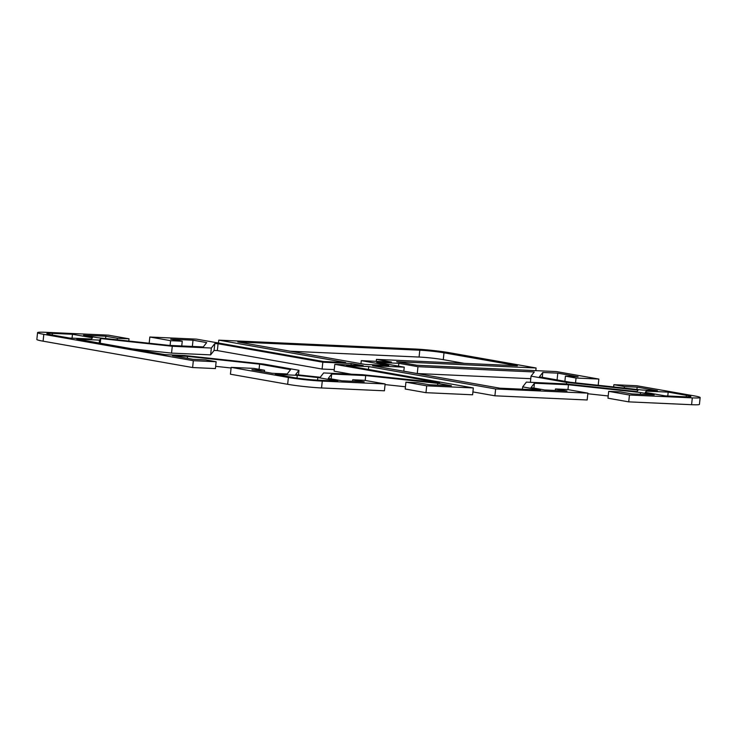 <?xml version="1.0" encoding="UTF-8"?>
<svg xmlns="http://www.w3.org/2000/svg" width="737" height="737" viewBox="0 0 737 737"><rect width="100%" height="100%" fill="white"/><g stroke="black" fill="none" stroke-linecap="round" stroke-linejoin="round"><path stroke-width="1.11" d="M37.569 332.617L36.85 339.462A24.128 1.557 6 0 0 43.096 341.176L192.606 367.542L193.324 360.697L43.815 334.34A24.128 1.557 -174 0 1 37.569 332.617A24.128 1.557 -174 0 1 45.408 332.295L108.265 335.142L129.03 338.799L128.791 341.038M193.324 360.697L216.134 361.738L205.522 359.859L192.845 359.288L172.541 355.704L187.53 356.386L259.608 364.152L290.59 369.615L287.2 373.963L272.211 373.281L251.907 369.707L264.583 370.278L253.97 368.408L231.16 367.376L230.441 374.212L287.66 384.299A24.128 1.557 6 0 0 321.553 387.957L384.41 390.803L385.129 383.959L322.272 381.112A24.128 1.557 -174 0 1 288.379 377.464L231.16 367.376M385.129 383.959L364.364 380.301L352.701 379.767L364.235 381.803L341.931 380.799L328.287 378.385L331.678 374.037L365.709 375.584L437.778 383.341L451.422 385.755L429.118 384.742L417.584 382.706L405.93 382.181L426.695 385.838L425.977 392.683L472.61 394.792L473.329 387.948L426.695 385.838M473.329 387.948L346.436 365.58L368.74 366.584L495.632 388.961L494.914 395.806L472.905 391.918M494.914 395.806L587.168 399.979L587.886 393.134L495.632 388.961M587.886 393.134L567.122 389.477L555.468 388.952L567.002 390.988L544.698 389.974L531.055 387.57L534.436 383.222L568.467 384.76L640.545 392.526L654.189 394.931L631.885 393.917L620.351 391.891L608.688 391.356L629.453 395.023L628.735 401.858L691.592 404.705A24.128 1.557 6 0 0 699.431 404.383L700.15 397.538A24.128 1.557 -174 0 1 692.31 397.869L629.453 395.023M218.465 343.009L218.769 340.144L415.447 349.043A24.128 1.557 -174 0 1 449.34 352.701L536.094 367.993L396.69 361.683L416.995 365.266L556.398 371.577L598.849 379.058L576.039 378.026L565.426 376.156L578.094 376.727L557.789 373.152L542.801 372.471L539.42 376.819L570.401 382.282L642.471 390.048L657.459 390.721L637.155 387.146L624.488 386.575L613.875 384.696L636.685 385.727L693.904 395.824A24.128 1.557 -174 0 1 700.15 397.538M218.769 340.144L345.662 362.521L323.359 361.508L196.466 339.131L149.832 337.021L170.597 340.678L182.251 341.213L170.717 339.177L193.02 340.19L206.664 342.594L203.283 346.943L169.252 345.395L97.173 337.638L83.53 335.234L105.833 336.238L117.367 338.274L129.03 338.799M540.461 390.02L499.907 388.187L372.553 365.727L404.235 367.164L376.773 362.328L398.828 363.323L417.98 366.694L534.288 371.964L531.045 376.137L566.606 382.411L638.122 390.113L636.961 391.605L565.454 383.894L526.375 382.125L522.671 386.888L540.461 390.02M388.74 365.497L365.165 364.428L237.811 341.968L419.795 350.213A17.227 1.115 -174 0 1 443.996 352.82L517.365 365.755L376.45 359.38L391.448 362.024L361.287 360.651L388.74 365.497M263.395 364.023L184.517 355.529L164.977 354.644L76.841 339.103L99.532 340.125L100.757 338.559L172.265 346.261L211.344 348.03L214.799 343.589L218.069 343.737L322.815 362.208L351.199 363.498L363.203 365.607L334.81 364.327L439.556 382.798L362.687 374.718L323.617 372.95L320.263 377.261L295.601 374.608L298.964 370.296L263.395 364.023M52.447 333.373L72.466 334.276L92.438 337.795L91.48 339.038L69.536 338.043L51.304 334.828A17.227 1.115 -174 0 1 46.846 333.603A17.227 1.115 -174 0 1 52.447 333.373L52.272 335.003M297.278 375.326L317.813 377.537L337.795 381.057L317.767 380.154A17.227 1.115 -174 0 1 293.556 377.547L275.334 374.332L297.278 375.326L296.983 378.09M685.272 396.792L665.253 395.889L645.28 392.36L646.238 391.126L668.183 392.121L686.414 395.327A17.227 1.115 -174 0 1 690.873 396.561A17.227 1.115 -174 0 1 685.272 396.792M536.094 367.993L535.808 370.647M531.045 376.137L530.391 382.31M530.778 378.68L417.262 373.539L403.812 371.172M417.98 366.694L417.262 373.539M398.828 363.323L398.533 366.16M404.235 367.164L403.802 371.245M522.671 386.888L522.432 389.21M566.606 382.411L566.44 384.005M464.209 363.35L443.278 359.656A17.227 1.115 6 0 0 419.077 357.049L290.249 351.217M361.287 360.651L360.964 363.691M376.45 359.38L376.238 361.333M334.257 369.596L322.097 369.053L217.351 350.582L214.08 350.434L210.625 354.875L171.546 353.106L132.245 348.868M351.199 363.498L351.033 365.064M322.815 362.208L322.097 369.053M218.069 343.737L217.351 350.582M214.799 343.589L214.08 350.434M211.344 348.03L210.625 354.875M172.265 346.261L171.546 353.106M100.757 338.559L100.26 343.23M99.532 340.125L99.228 343.046M298.964 370.296L298.476 374.921M351.328 374.203L334.091 371.162L334.81 364.327M72.466 334.276L72.06 338.154M317.813 377.537L317.546 380.145M368.74 366.584L368.436 369.458M149.178 343.239L149.832 337.021M598.849 379.058L598.195 385.276M668.183 392.121L667.777 395.999M646.238 391.126L646.1 392.508M193.02 340.19L192.366 346.445M182.251 341.213L181.753 345.966M170.597 340.678L170.1 345.441M117.367 338.274L117.211 339.794M105.833 336.238L105.594 338.541M352.701 379.767L352.544 381.278M425.977 392.683L405.212 389.016L405.93 382.181M437.778 383.341L437.594 385.129M405.442 386.778L385.055 384.585M365.709 375.584L365.193 380.449M331.678 374.037L331.162 378.892M187.53 356.386L187.327 358.32M216.134 361.738L215.416 368.574L192.606 367.542M264.583 370.278L264.408 371.909M259.608 364.152L259.065 369.301M231.096 367.993L215.646 366.335M555.468 388.952L555.302 390.453M628.735 401.858L607.97 398.201L608.688 391.356M640.545 392.526L640.352 394.304M608.209 395.962L587.822 393.761M568.467 384.76L567.96 389.624M534.436 383.222L533.929 388.077M637.155 387.146L636.915 389.449M624.488 386.575L624.322 388.095M613.875 384.696L613.635 386.943M576.039 378.026L575.533 382.835M565.426 376.156L564.883 381.305M557.789 373.152L557.08 379.933M542.801 372.471L542.294 377.326M43.096 341.176L43.815 334.34M692.31 397.869L691.592 404.705M288.379 377.464L287.66 384.299M321.553 387.957L322.272 381.112M443.996 352.82L443.278 359.656M419.795 350.213L419.077 357.049M686.414 395.327L686.258 396.828"/></g></svg>
